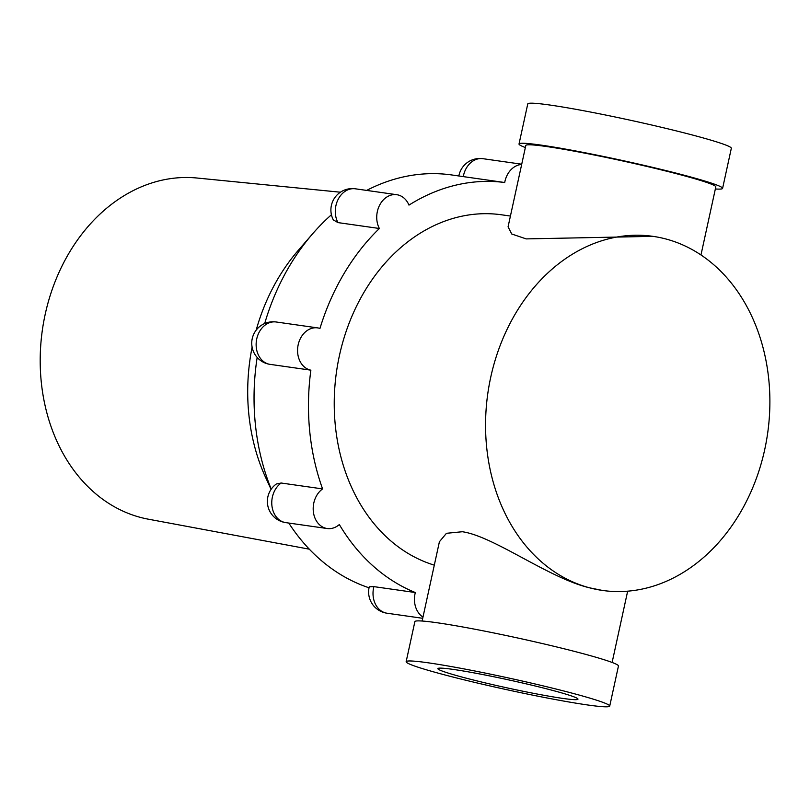 <?xml version="1.0" encoding="UTF-8"?>
<svg xmlns="http://www.w3.org/2000/svg" width="810" height="810" viewBox="0 0 810 810"><rect width="100%" height="100%" fill="white"/><g stroke="black" fill="none" stroke-linecap="round" stroke-linejoin="round"><path stroke-width="1.21" d="M602.519 590.449A178.838 141.325 98.1 0 0 764.711 449.601A178.838 141.325 98.1 0 0 665.759 238.95A178.838 141.325 98.1 0 0 652.931 236.348A178.838 141.325 98.1 0 0 490.738 377.197A178.838 141.325 98.1 0 0 589.69 587.847A178.838 141.325 98.1 0 0 602.519 590.449L589.69 587.847C548.795 578.198 493.989 536.301 462.338 531.735L446.452 533.304L439.405 541.758L422.121 621.027M428.125 662.803A104.176 5.903 12.3 0 1 541.981 685.604A104.176 5.903 12.3 0 1 609.717 706.087A104.176 5.903 12.3 0 1 587.726 704.983A104.176 5.903 12.3 0 1 473.88 682.192A104.176 5.903 12.3 0 1 406.144 661.699A104.176 5.903 12.3 0 1 428.125 662.803M406.144 661.699L414.882 621.624A104.176 5.903 12.3 0 1 436.873 622.718A104.176 5.903 12.3 0 1 550.719 645.519A104.176 5.903 12.3 0 1 618.455 666.002L609.717 706.087M453.013 669.384A71.685 4.06 -167.7 0 0 437.886 668.615A71.685 4.06 -167.7 0 0 484.441 682.708A71.685 4.06 -167.7 0 0 562.839 698.412A71.685 4.06 -167.7 0 0 577.976 699.162A71.685 4.06 -167.7 0 0 531.309 685.058A71.685 4.06 -167.7 0 0 453.013 669.384M510.421 216.057L501.603 214.802A178.838 141.325 98.1 0 0 339.41 355.651A178.838 141.325 98.1 0 0 434.302 565.147M700.974 254.958L715.807 186.897A97.23 5.508 12.3 0 0 652.587 167.781A97.23 5.508 12.3 0 0 546.325 146.499A97.23 5.508 12.3 0 0 525.812 145.476L508.072 226.82L511.707 233.989L526.186 238.899L652.931 236.348M525.356 147.541A104.176 5.903 12.3 0 1 519.018 143.998L527.766 103.913A104.176 5.903 12.3 0 1 549.747 105.016A104.176 5.903 12.3 0 1 663.603 127.808A104.176 5.903 12.3 0 1 731.329 148.301L722.591 188.376A104.176 5.903 12.3 0 1 715.362 188.973M519.018 143.998A104.176 5.903 12.3 0 1 541.009 145.101A104.176 5.903 12.3 0 1 654.855 167.893A104.176 5.903 12.3 0 1 722.591 188.376M521.66 164.47A21.414 16.919 98.1 0 0 504.924 181.45A21.414 16.919 98.1 0 0 504.711 182.513A211.248 166.941 98.1 0 0 408.969 205.112A21.414 16.919 98.1 0 0 396.768 194.704A21.414 16.919 98.1 0 0 379.617 205.193A21.414 16.919 98.1 0 0 379.374 228.491A211.248 166.941 98.1 0 0 319.96 328.445A21.414 16.919 98.1 0 0 317.601 327.888A21.414 16.919 98.1 0 0 297.898 346.255A21.414 16.919 98.1 0 0 310.868 370.17A211.248 166.941 98.1 0 0 322.593 488.916A21.414 16.919 98.1 0 0 313.359 511.748A21.414 16.919 98.1 0 0 327.189 528.525A21.414 16.919 98.1 0 0 339.329 524.546A211.248 166.941 98.1 0 0 415.317 592.535A21.414 16.919 98.1 0 0 415.064 593.588A21.414 16.919 98.1 0 0 422.982 617.078M415.317 592.535L373.886 586.632A21.414 16.919 98.1 0 0 373.633 587.685A21.414 16.919 98.1 0 0 385.479 612.907A21.414 16.919 98.1 0 0 387.018 613.221L422.719 618.303M269.436 364.267L269.021 364.196A21.414 21.414 0 0 1 252.234 338.62A21.414 21.414 0 0 1 276.169 321.985A21.414 16.919 98.1 0 0 256.75 338.853A21.414 16.919 98.1 0 0 268.596 364.075A21.414 16.919 98.1 0 0 269.436 364.267L310.868 370.17M337.942 222.598L333.325 219.905A21.414 21.414 0 0 1 355.337 188.801A21.414 16.919 98.1 0 0 343.936 192.162A21.414 16.919 98.1 0 0 337.497 221.707A21.414 16.919 98.1 0 0 337.942 222.598L379.374 228.491M521.721 164.207L482.912 158.689A21.414 16.919 98.1 0 0 463.492 175.547A21.414 16.919 98.1 0 0 463.279 176.61L451.757 174.96A211.248 166.941 -81.9 0 0 366.657 190.411M340.392 192.213L196.992 178.018A172.419 136.252 98.1 0 0 45.188 314.351A172.419 136.252 98.1 0 0 148.412 519.2L309.319 549.18M271.077 489.361L265.791 477.859A181.693 143.583 -81.9 0 1 252.112 347.156M369.046 587.787A211.248 166.941 -81.9 0 1 288.785 523.058M271.228 489.149A211.248 166.941 -81.9 0 1 257.165 357.433M256.183 330.126A181.693 143.583 -81.9 0 1 298.171 250.472L312.731 233.675A211.248 166.941 -81.9 0 1 331.432 214.751M264.698 323.514A211.248 166.941 -81.9 0 1 312.731 233.675M463.279 176.61L504.711 182.513M285.758 522.622A21.414 21.414 0 0 1 276.311 484.015L281.161 483.013A21.414 16.919 98.1 0 0 280.402 483.59A21.414 16.919 98.1 0 0 273.962 513.125A21.414 16.919 98.1 0 0 285.758 522.622L327.189 528.525M322.593 488.916L281.161 483.013M387.018 613.221A21.414 21.414 0 0 1 369.269 586.794L373.886 586.632M627.659 591.178L612.117 662.458M482.912 158.689A21.414 21.414 0 0 0 458.845 175.972M276.169 321.985L317.601 327.888M355.337 188.801L396.768 194.704"/></g></svg>
